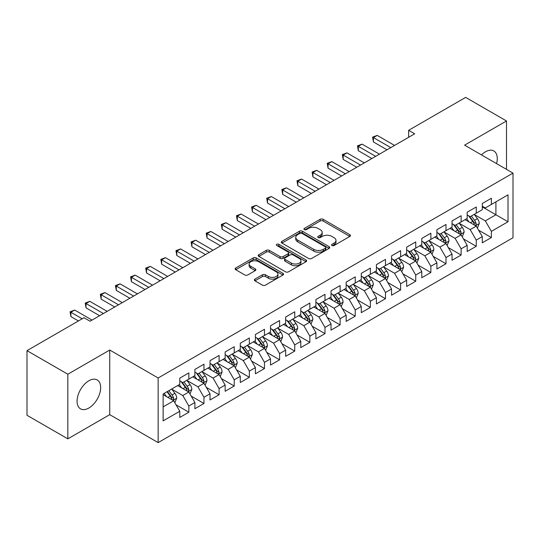 <?xml version="1.0" encoding="UTF-8"?>
<svg xmlns="http://www.w3.org/2000/svg" width="540" height="540" viewBox="0 0 540 540"><rect width="100%" height="100%" fill="white"/><g stroke="black" fill="none" stroke-linecap="round" stroke-linejoin="round"><path stroke-width="0.81" d="M331.985 245.531A1.472 0.851 0 0 0 334.064 245.531L349.839 236.419A2.099 1.215 0 0 0 350.453 235.562A2.099 1.215 0 0 0 349.839 234.704L323.116 219.281A2.099 1.215 0 0 0 320.146 219.281L304.371 228.386A1.472 0.851 0 0 0 303.939 228.987A1.472 0.851 0 0 0 304.371 229.588A1.472 0.851 0 0 0 306.443 229.588L308.488 228.407A6.716 3.881 0 0 1 317.993 228.407L320.22 229.689A6.716 3.881 0 0 1 322.184 232.436A6.716 3.881 0 0 1 320.22 235.177L318.175 236.358A1.472 0.851 0 0 0 317.743 236.959A1.472 0.851 0 0 0 318.175 237.56A1.472 0.851 0 0 0 320.254 237.56L322.299 236.378A6.716 3.881 0 0 1 331.796 236.378L334.024 237.668A6.716 3.881 0 0 1 335.995 240.408A6.716 3.881 0 0 1 334.024 243.149L331.985 244.33A1.472 0.851 0 0 0 331.553 244.931A1.472 0.851 0 0 0 331.985 245.531L331.985 244.33M88.864 408.024A16.686 9.632 120 0 0 99.765 393.323A16.686 9.632 120 0 0 97.207 379.951A16.686 9.632 120 0 0 88.864 380.774A16.686 9.632 120 0 0 77.963 395.483A16.686 9.632 120 0 0 80.521 408.848A16.686 9.632 120 0 0 88.864 408.024M496.571 163.62A16.686 9.632 120 0 0 493.817 150.971A16.686 9.632 120 0 0 485.474 151.801A16.686 9.632 120 0 0 481.478 154.906M254.961 279.113A2.099 1.215 0 0 0 254.347 279.97A2.099 1.215 0 0 0 254.961 280.827L262.46 285.154A2.099 1.215 0 0 0 265.43 285.154L282.953 275.036A2.099 1.215 0 0 0 283.568 274.178A2.099 1.215 0 0 0 282.953 273.321L256.223 257.897A2.099 1.215 0 0 0 253.253 257.897L235.737 268.009A2.099 1.215 0 0 0 235.123 268.866A2.099 1.215 0 0 0 235.737 269.723L244.796 274.954A2.099 1.215 0 0 0 247.766 274.954L255.258 270.621A2.099 1.215 0 0 0 255.872 269.764A2.099 1.215 0 0 0 255.258 268.906L250.769 266.315A5.616 3.24 0 0 1 249.122 264.026A5.616 3.24 0 0 1 252.592 261.029A5.616 3.24 0 0 1 258.714 261.731L276.305 271.89A5.616 3.24 0 0 1 277.952 274.178A5.616 3.24 0 0 1 274.482 277.175A5.616 3.24 0 0 1 268.367 276.473L265.43 274.779A2.099 1.215 0 0 0 262.46 274.779L254.961 279.113L254.961 280.827M67.838 374.227L67.838 438.851L109.742 414.659L109.742 350.035L67.838 374.227L27 350.649L84.024 317.723L90.079 321.219L414.68 133.812L408.632 130.316L408.632 137.302M109.742 350.035L158.146 377.98L513 173.111L513 237.735L158.146 442.604L158.146 377.98M506.493 169.351L506.493 120.974L464.596 145.159L513 173.111M506.493 120.974L465.656 97.396L408.632 130.316M308.637 258.491A2.099 1.215 0 0 0 311.607 258.491L329.123 248.38A2.099 1.215 0 0 0 329.738 247.523A2.099 1.215 0 0 0 329.123 246.665L302.4 231.235A2.099 1.215 0 0 0 299.43 231.235L281.914 241.353A2.099 1.215 0 0 0 281.3 242.21A2.099 1.215 0 0 0 281.914 243.068L308.637 258.491M277.378 245.849A1.472 0.851 0 0 1 278.87 246.051L278.87 244.31L306.038 259.997A2.099 1.215 0 0 1 306.653 260.854A2.099 1.215 0 0 1 306.038 261.711L288.515 271.822A2.099 1.215 0 0 1 285.552 271.822L258.822 256.392L258.822 254.678A2.099 1.215 0 0 0 258.208 255.535A2.099 1.215 0 0 0 258.822 256.392M258.822 254.678L266.321 250.351A2.099 1.215 0 0 1 269.291 250.351L280.132 256.608A2.099 1.215 0 0 0 283.102 256.608L288.07 253.739A2.099 1.215 0 0 0 288.691 252.882A2.099 1.215 0 0 0 288.07 252.025L276.791 245.504A1.472 0.851 0 0 1 276.359 244.91A1.472 0.851 0 0 1 277.263 244.121A1.472 0.851 0 0 1 278.87 244.31M482.294 206.908L495.909 214.765L495.909 201.839L508.012 194.852L491.373 204.458L491.373 198.261L482.294 203.499L482.294 209.696L476.246 213.192L476.246 206.989L467.168 212.234L467.168 218.43L461.12 221.927L461.12 215.723L452.041 220.961L452.041 227.165L445.993 230.661L445.993 224.458L436.914 229.696L436.914 235.899L430.866 239.389L430.866 233.192L421.787 238.43L421.787 244.634L415.739 248.123L415.739 241.92L406.661 247.165L406.661 253.361L400.613 256.858L400.613 250.655L391.541 255.899L391.541 262.096L385.486 265.592L385.486 259.389L376.414 264.627L376.414 270.83L370.359 274.32L370.359 268.124L361.287 273.362L361.287 279.565L355.232 283.055L355.232 276.858L346.16 282.096L346.16 288.293L340.112 291.789L340.112 285.586L331.034 290.831L331.034 297.027L324.986 300.524L324.986 294.32L315.907 299.558L315.907 305.762L309.859 309.251L309.859 303.055L300.78 308.293L300.78 314.496L294.732 317.986L294.732 311.789L285.653 317.027L285.653 323.224L279.605 326.72L279.605 320.517L270.526 325.762L270.526 331.958L264.478 335.455L264.478 329.252L255.407 334.49L255.407 340.693L249.352 344.189L249.352 337.986L240.28 343.224L240.28 349.427L234.225 352.917L234.225 346.721L225.153 351.959L225.153 358.162L219.098 361.651L219.098 355.448L210.026 360.693L210.026 366.889L203.972 370.386L203.972 364.183L194.9 369.428L194.9 375.624L188.851 379.12L188.851 372.917L179.773 378.155L179.773 384.358L163.134 393.964L163.134 420.863L179.773 411.257L173.725 400.775L163.134 394.666M508.012 194.852L508.012 221.751L491.373 231.356L485.318 220.88L474.35 214.549M478.589 230.175L491.373 237.56L491.373 231.356M491.373 237.56L482.294 242.798L482.294 236.594L476.246 240.091L470.192 229.608L459.23 223.276M463.462 238.91L476.246 246.287L476.246 240.091M476.246 246.287L467.168 251.532L467.168 245.329L461.12 248.825L455.065 238.343L444.103 232.011M448.335 247.644L461.12 255.022L461.12 248.825M461.12 255.022L452.041 260.26L452.041 254.063L445.993 257.553L439.938 247.077L428.976 240.746M433.208 256.379L445.993 263.756L445.993 257.553M445.993 263.756L436.914 268.994L436.914 262.798L430.866 266.288L424.818 255.812L413.849 249.48M418.082 265.113L430.866 272.491L430.866 266.288M430.866 272.491L421.787 277.729L421.787 271.526L415.739 275.022L409.691 264.539L398.723 258.208M402.955 273.841L415.739 281.225L415.739 275.022M415.739 281.225L406.661 286.463L406.661 280.26L400.613 283.757L394.565 273.274L383.596 266.942M387.835 282.575L400.613 289.953L400.613 283.757M400.613 289.953L391.541 295.198L391.541 288.995L385.486 292.484L379.438 282.008L368.469 275.677M372.708 291.31L385.486 298.688L385.486 292.484M385.486 298.688L376.414 303.925L376.414 297.729L370.359 301.219L364.311 290.743L353.342 284.411M357.581 300.044L370.359 307.422L370.359 301.219M370.359 307.422L361.287 312.66L361.287 306.464L355.232 309.953L349.184 299.471L338.216 293.139M342.454 308.772L355.232 316.156L355.232 309.953M355.232 316.156L346.16 321.394L346.16 315.191L340.112 318.688L334.058 308.205L323.096 301.874M327.328 317.507L340.112 324.884L340.112 318.688M340.112 324.884L331.034 330.129L331.034 323.926L324.986 327.422L318.931 316.94L307.969 310.608M312.201 326.241L324.986 333.619L324.986 327.422M324.986 333.619L315.907 338.857L315.907 332.66L309.859 336.15L303.804 325.674L292.842 319.343M297.074 334.976L309.859 342.353L309.859 336.15M309.859 342.353L300.78 347.591L300.78 341.395L294.732 344.885L288.684 334.409L277.715 328.077M281.947 343.703L294.732 351.088L294.732 344.885M294.732 351.088L285.653 356.326L285.653 350.123L279.605 353.619L273.557 343.136L262.589 336.805M266.821 352.438L279.605 359.815L279.605 353.619M279.605 359.815L270.526 365.06L270.526 358.857L264.478 362.354L258.431 351.871L247.462 345.539M251.701 361.172L264.478 368.55L264.478 362.354M264.478 368.55L255.407 373.788L255.407 367.592L249.352 371.081L243.304 360.605L232.335 354.274M236.574 369.907L249.352 377.285L249.352 371.081M249.352 377.285L240.28 382.523L240.28 376.326L234.225 379.816L228.177 369.34L217.208 363.008M221.447 378.641L234.225 386.019L234.225 379.816M234.225 386.019L225.153 391.257L225.153 385.054L219.098 388.55L213.05 378.068L202.082 371.736M206.321 387.369L219.098 394.754L219.098 388.55M219.098 394.754L210.026 399.992L210.026 393.788L203.972 397.285L197.924 386.802L186.955 380.471M191.194 396.104L203.972 403.481L203.972 397.285M203.972 403.481L194.9 408.726L194.9 402.523L188.851 406.013L182.797 395.537L171.835 389.205M176.067 404.838L188.851 412.216L188.851 406.013M188.851 412.216L179.773 417.454L179.773 411.257M179.773 380.862L182.797 382.61L188.851 379.12M163.134 406.89L173.725 400.775M194.9 372.134L197.924 373.876L203.972 370.386M182.797 395.537L188.851 392.04L177.653 385.58M194.9 402.523L188.851 392.04M210.026 363.4L213.05 365.148L219.098 361.651M197.924 386.802L203.972 383.312L192.78 376.846M210.026 393.788L203.972 383.312M225.153 354.665L228.177 356.413L234.225 352.917M213.05 378.068L219.098 374.578L207.907 368.111M225.153 385.054L219.098 374.578M240.28 345.931L243.304 347.679L249.352 344.189M228.177 369.34L234.225 365.843L223.034 359.383M240.28 376.326L234.225 365.843M255.407 337.203L258.431 338.945L264.478 335.455M243.304 360.605L249.352 357.109L238.16 350.649M255.407 367.592L249.352 357.109M270.526 328.469L273.557 330.217L279.605 326.72M258.431 351.871L264.478 348.381L253.287 341.915M270.526 358.857L264.478 348.381M285.653 319.734L288.684 321.482L294.732 317.986M273.557 343.136L279.605 339.647L268.414 333.18M285.653 350.123L279.605 339.647M300.78 311L303.804 312.748L309.859 309.251M288.684 334.409L294.732 330.912L283.541 324.452M300.78 341.395L294.732 330.912M315.907 302.265L318.931 304.013L324.986 300.524M303.804 325.674L309.859 322.178L298.661 315.718M315.907 332.66L309.859 322.178M331.034 293.537L334.058 295.279L340.112 291.789M318.931 316.94L324.986 313.45L313.787 306.983M331.034 323.926L324.986 313.45M346.16 284.803L349.184 286.551L355.232 283.055M334.058 308.205L340.112 304.715L328.914 298.249M346.16 315.191L340.112 304.715M361.287 276.068L364.311 277.817L370.359 274.32M349.184 299.471L355.232 295.981L344.041 289.521M361.287 306.464L355.232 295.981M376.414 267.334L379.438 269.082L385.486 265.592M364.311 290.743L370.359 287.246L359.168 280.787M376.414 297.729L370.359 287.246M391.541 258.606L394.565 260.348L400.613 256.858M379.438 282.008L385.486 278.512L374.294 272.052M391.541 288.995L385.486 278.512M406.661 249.872L409.691 251.62L415.739 248.123M394.565 273.274L400.613 269.784L389.421 263.318M406.661 280.26L400.613 269.784M421.787 241.137L424.818 242.885L430.866 239.389M409.691 264.539L415.739 261.05L404.548 254.583M421.787 271.526L415.739 261.05M436.914 232.403L439.938 234.151L445.993 230.661M424.818 255.812L430.866 252.315L419.675 245.855M436.914 262.798L430.866 252.315M452.041 223.675L455.065 225.416L461.12 221.927M439.938 247.077L445.993 243.581L434.801 237.121M452.041 254.063L445.993 243.581M467.168 214.94L470.192 216.689L476.246 213.192M455.065 238.343L461.12 234.853L449.921 228.386M467.168 245.329L461.12 234.853M482.294 206.206L485.318 207.954L491.373 204.458M470.192 229.608L476.246 226.118L465.048 219.652M482.294 236.594L476.246 226.118M27 350.649L27 415.274L67.838 438.851M109.742 414.659L158.146 442.604M485.318 220.88L495.909 214.765L508.012 221.751M332.572 245.734L334.024 244.897A6.716 3.881 0 0 0 335.995 242.156L335.995 240.408M322.184 232.436L322.184 234.185A6.716 3.881 0 0 1 320.22 236.925L318.762 237.762M349.812 236.439L323.116 221.022A2.099 1.215 0 0 0 320.146 221.022L304.958 229.79M329.096 248.393L302.4 232.983A2.099 1.215 0 0 0 299.43 232.983L281.941 243.081M325.411 248.123A1.472 0.851 0 0 0 325.843 247.523A1.472 0.851 0 0 0 325.411 246.922L301.954 233.381A1.472 0.851 0 0 0 299.875 233.381L297.722 234.623A6.716 3.881 0 0 0 295.758 237.364A6.716 3.881 0 0 0 297.722 240.104L313.76 249.365A6.716 3.881 0 0 0 323.264 249.365L325.411 248.123L325.411 249.872A1.472 0.851 0 0 0 325.843 249.271L325.843 247.523M295.758 237.364L295.758 239.112A6.716 3.881 0 0 0 297.722 241.853L297.722 240.104M325.411 249.872L323.264 251.114A6.716 3.881 0 0 1 313.76 251.114L297.722 241.853M258.849 256.412L266.321 252.099L266.321 250.351M288.691 252.882L288.691 254.624A2.099 1.215 0 0 1 288.07 255.481L283.102 258.356A2.099 1.215 0 0 1 280.132 258.356L269.291 252.099A2.099 1.215 0 0 0 266.321 252.099M278.87 246.051L306.011 261.725M291.377 263.101A5.616 3.24 0 0 0 297.5 263.803A5.616 3.24 0 0 0 300.962 260.807A5.616 3.24 0 0 0 299.322 258.518L293.119 254.934A2.099 1.215 0 0 0 290.149 254.934L285.181 257.81A2.099 1.215 0 0 0 284.56 258.667A2.099 1.215 0 0 0 285.181 259.524L291.377 263.101L291.377 264.85A5.616 3.24 0 0 0 297.5 265.552A5.616 3.24 0 0 0 300.962 262.555L300.962 260.807M284.56 258.667L284.56 260.415A2.099 1.215 0 0 0 285.181 261.272L285.181 259.524M291.377 264.85L285.181 261.272M277.952 274.178L277.952 275.926A5.616 3.24 0 0 1 274.482 278.924A5.616 3.24 0 0 1 268.367 278.222L265.43 276.527A2.099 1.215 0 0 0 262.46 276.527L254.995 280.841M249.122 264.026L249.122 265.768A5.616 3.24 0 0 0 250.769 268.063L250.769 266.315M255.231 270.641L250.769 268.063M282.92 275.056L256.223 259.639A2.099 1.215 0 0 0 253.253 259.639L235.764 269.737M477.36 228.056L479.237 223.479A5.67 3.274 -120 0 0 477.428 218.653L474.214 214.36M469.098 221.987L466.655 218.727M465.514 219.922L465.23 219.55M475.173 225.497L476.05 224.708L476.179 223.722A5.67 3.274 -120 0 0 474.552 220.313L471.339 216.02M469.51 216.29L473.479 221.589A2.889 1.667 60 0 1 473.999 222.466L476.179 223.722M468.511 215.716L472.743 221.36A5.67 3.274 60 0 1 474.363 224.768L474.478 225.099M390.785 147.609L373.43 137.592L377.21 135.405L394.565 145.422M386.998 149.789L373.43 141.959L373.43 137.592L372.6 137.113L377.21 135.405M373.43 141.959L372.6 137.113M462.24 236.79L464.11 232.214A5.67 3.274 -120 0 0 462.301 227.387L459.088 223.094M453.971 230.722L451.528 227.462M450.387 228.656L450.104 228.285M460.046 234.232L460.931 233.442L461.052 232.457A5.67 3.274 -120 0 0 459.432 229.048L456.219 224.755M454.383 225.025L458.352 230.324A2.889 1.667 60 0 1 458.872 231.194L461.052 232.457M453.384 224.444L457.616 230.094A5.67 3.274 60 0 1 459.236 233.503L459.351 233.834M447.113 245.525L448.983 240.948A5.67 3.274 -120 0 0 447.174 236.115L443.961 231.829M438.845 239.456L436.401 236.196M435.26 237.384L434.983 237.013M444.926 242.966L445.804 242.177L445.925 241.184A5.67 3.274 -120 0 0 444.305 237.776L441.092 233.489M439.256 233.753L443.225 239.051A2.889 1.667 60 0 1 443.752 239.929L445.925 241.184M438.257 233.179L442.49 238.829A5.67 3.274 60 0 1 444.11 242.237L444.224 242.561M375.658 156.344L358.304 146.327L362.09 144.139L379.438 154.156M371.871 158.524L358.304 150.687L358.304 146.327L357.473 145.841L362.09 144.139M358.304 150.687L357.473 145.841M360.531 165.071L343.177 155.054L346.964 152.874L364.311 162.891M356.751 167.258L343.177 159.422L343.177 155.054L342.347 154.575L346.964 152.874M343.177 159.422L342.347 154.575M431.987 254.252L433.863 249.676A5.67 3.274 -120 0 0 432.054 244.85L428.834 240.563M423.718 248.191L421.274 244.931M420.134 246.119L419.857 245.747M429.8 251.701L430.677 250.911L430.799 249.919A5.67 3.274 -120 0 0 429.179 246.51L425.965 242.224M424.13 242.487L428.099 247.786A2.889 1.667 60 0 1 428.625 248.663L430.799 249.919M423.131 241.913L427.363 247.556A5.67 3.274 60 0 1 428.983 250.965L429.098 251.296M416.86 262.987L418.736 258.41A5.67 3.274 -120 0 0 416.927 253.584L413.714 249.298M408.591 256.918L406.148 253.658M405.007 254.853L404.73 254.482M414.673 260.435L415.55 259.639L415.672 258.653A5.67 3.274 -120 0 0 414.052 255.245L410.839 250.952M409.003 251.222L412.972 256.52A2.889 1.667 60 0 1 413.498 257.398L415.672 258.653M408.004 250.648L412.236 256.291A5.67 3.274 60 0 1 413.856 259.7L413.971 260.03M345.404 173.806L328.057 163.789L331.837 161.608L349.184 171.626M341.624 175.993L328.057 168.156L328.057 163.789L327.22 163.31L331.837 161.608M328.057 168.156L327.22 163.31M330.278 182.54L312.93 172.523L316.71 170.336L334.058 180.353M326.498 184.721L312.93 176.891L312.93 172.523L312.093 172.044L316.71 170.336M312.93 176.891L312.093 172.044M401.733 271.721L403.61 267.145A5.67 3.274 -120 0 0 401.8 262.319L398.588 258.026M393.464 265.653L391.021 262.393M389.88 263.588L389.603 263.216M399.546 269.163L400.424 268.373L400.545 267.388A5.67 3.274 -120 0 0 398.925 263.979L395.712 259.686M393.876 259.956L397.845 265.255A2.889 1.667 60 0 1 398.371 266.132L400.545 267.388M392.877 259.375L397.109 265.025A5.67 3.274 60 0 1 398.729 268.434L398.844 268.765M315.151 191.275L297.803 181.258L301.583 179.071L318.931 189.088M311.371 193.455L297.803 185.625L297.803 181.258L296.973 180.779L301.583 179.071M297.803 185.625L296.973 180.779M386.606 280.456L388.483 275.879A5.67 3.274 -120 0 0 386.674 271.053L383.461 266.76M378.338 274.388L375.894 271.127M374.753 272.315L374.476 271.944M384.419 277.898L385.297 277.108L385.418 276.115A5.67 3.274 -120 0 0 383.798 272.707L380.585 268.421M378.749 268.684L382.718 273.983A2.889 1.667 60 0 1 383.245 274.86L385.418 276.115M377.757 268.11L381.983 273.76A5.67 3.274 60 0 1 383.609 277.168L383.724 277.493M300.024 200.003L282.676 189.986L286.457 187.805L303.804 197.822M296.244 202.19L282.676 194.353L282.676 189.986L281.846 189.506L286.457 187.805M282.676 194.353L281.846 189.506M371.48 289.184L373.356 284.607A5.67 3.274 -120 0 0 371.547 279.781L368.334 275.495M363.211 283.122L360.767 279.862M359.627 281.05L359.35 280.678M369.293 286.632L370.17 285.842L370.298 284.85A5.67 3.274 -120 0 0 368.671 281.441L365.459 277.155M363.623 277.418L367.592 282.717A2.889 1.667 60 0 1 368.118 283.594L370.298 284.85M362.63 276.844L366.856 282.488A5.67 3.274 60 0 1 368.483 285.903L368.597 286.227M356.353 297.918L358.229 293.341A5.67 3.274 -120 0 0 356.42 288.515L353.207 284.229M348.084 291.857L345.647 288.596M344.5 289.784L344.223 289.413M354.166 295.367L355.043 294.577L355.171 293.584A5.67 3.274 -120 0 0 353.545 290.176L350.332 285.883M348.502 286.153L352.465 291.452A2.889 1.667 60 0 1 352.991 292.329L355.171 293.584M347.504 285.579L351.729 291.222A5.67 3.274 60 0 1 353.356 294.631L353.471 294.962M341.226 306.653L343.103 302.076A5.67 3.274 -120 0 0 341.294 297.25L338.081 292.957M332.964 300.584L330.521 297.324M329.373 298.519L329.096 298.148M339.039 304.094L339.916 303.305L340.045 302.319A5.67 3.274 -120 0 0 338.418 298.91L335.205 294.617M333.376 294.887L337.345 300.186A2.889 1.667 60 0 1 337.865 301.064L340.045 302.319M332.377 294.314L336.602 299.957A5.67 3.274 60 0 1 338.229 303.365L338.344 303.696M326.099 315.387L327.976 310.81A5.67 3.274 -120 0 0 326.167 305.984L322.954 301.691M317.837 309.319L315.394 306.059M314.253 307.247L313.97 306.882M323.912 312.829L324.797 312.039L324.918 311.054A5.67 3.274 -120 0 0 323.291 307.638L320.078 303.352M318.249 303.622L322.218 308.914A2.889 1.667 60 0 1 322.738 309.791L324.918 311.054M317.25 303.041L321.482 308.691A5.67 3.274 60 0 1 323.102 312.1L323.217 312.424M310.979 324.122L312.849 319.545A5.67 3.274 -120 0 0 311.04 314.712L307.827 310.426M302.711 318.053L300.267 314.793M299.126 315.981L298.843 315.61M308.786 321.563L309.67 320.774L309.791 319.781A5.67 3.274 -120 0 0 308.171 316.373L304.958 312.086M303.122 312.35L307.091 317.648A2.889 1.667 60 0 1 307.618 318.526L309.791 319.781M302.123 311.776L306.356 317.419A5.67 3.274 60 0 1 307.976 320.834L308.09 321.158M295.853 332.849L297.722 328.273A5.67 3.274 -120 0 0 295.913 323.447L292.7 319.16M287.584 326.788L285.14 323.528M284 324.716L283.723 324.344M293.666 330.298L294.543 329.508L294.665 328.516A5.67 3.274 -120 0 0 293.045 325.107L289.832 320.821M287.996 321.084L291.965 326.383A2.889 1.667 60 0 1 292.491 327.26L294.665 328.516M286.997 320.51L291.229 326.153A5.67 3.274 60 0 1 292.849 329.562L292.964 329.893M280.726 341.584L282.602 337.007A5.67 3.274 -120 0 0 280.793 332.181L277.58 327.888M272.457 335.516L270.014 332.255M268.873 333.45L268.596 333.079M278.539 339.026L279.416 338.236L279.538 337.25A5.67 3.274 -120 0 0 277.918 333.841L274.705 329.549M272.869 329.819L276.838 335.117A2.889 1.667 60 0 1 277.364 335.995L279.538 337.25M271.87 329.245L276.102 334.888A5.67 3.274 60 0 1 277.722 338.297L277.837 338.627M265.599 350.318L267.476 345.742A5.67 3.274 -120 0 0 265.666 340.916L262.454 336.623M257.33 344.25L254.887 340.99M253.746 342.185L253.469 341.813M263.412 347.76L264.29 346.97L264.411 345.985A5.67 3.274 -120 0 0 262.791 342.576L259.578 338.283M257.742 338.553L261.711 343.852A2.889 1.667 60 0 1 262.238 344.723L264.411 345.985M256.743 337.973L260.975 343.622A5.67 3.274 60 0 1 262.595 347.031L262.71 347.362M250.472 359.053L252.349 354.476A5.67 3.274 -120 0 0 250.54 349.643L247.327 345.357M242.204 352.985L239.76 349.724M238.619 350.912L238.343 350.541M248.285 356.495L249.163 355.705L249.284 354.713A5.67 3.274 -120 0 0 247.664 351.304L244.451 347.018M242.615 347.281L246.584 352.58A2.889 1.667 60 0 1 247.111 353.457L249.284 354.713M241.623 346.707L245.849 352.357A5.67 3.274 60 0 1 247.469 355.765L247.583 356.089M284.897 208.737L267.55 198.72L271.33 196.54L288.677 206.557M281.117 210.924L267.55 203.087L267.55 198.72L266.719 198.241L271.33 196.54M267.55 203.087L266.719 198.241M269.771 217.472L252.423 207.454L256.203 205.274L273.557 215.285M265.99 219.652L252.423 211.822L252.423 207.454L251.593 206.975L256.203 205.274M252.423 211.822L251.593 206.975M254.644 226.206L237.296 216.189L241.076 214.002L258.431 224.019M250.864 228.386L237.296 220.556L237.296 216.189L236.466 215.71L241.076 214.002M237.296 220.556L236.466 215.71M239.524 234.934L222.169 224.924L225.956 222.737L243.304 232.754M235.737 237.121L222.169 229.284L222.169 224.924L221.339 224.438L225.956 222.737M222.169 229.284L221.339 224.438M224.397 243.668L207.043 233.651L210.829 231.471L228.177 241.488M220.61 245.855L207.043 238.019L207.043 233.651L206.213 233.172L210.829 231.471M207.043 238.019L206.213 233.172M209.27 252.403L191.916 242.386L195.703 240.206L213.05 250.222M205.49 254.583L191.916 246.753L191.916 242.386L191.086 241.907L195.703 240.206M191.916 246.753L191.086 241.907M194.144 261.137L176.796 251.12L180.576 248.933L197.924 258.95M190.363 263.318L176.796 255.488L176.796 251.12L175.959 250.641L180.576 248.933M176.796 255.488L175.959 250.641M179.017 269.872L161.669 259.855L165.449 257.668L182.797 267.685M175.237 272.052L161.669 264.215L161.669 259.855L160.832 259.369L165.449 257.668M161.669 264.215L160.832 259.369M163.89 278.6L146.543 268.582L150.322 266.402L167.67 276.419M160.11 280.787L146.543 272.95L146.543 268.582L145.712 268.103L150.322 266.402M146.543 272.95L145.712 268.103M235.346 367.781L237.222 363.204A5.67 3.274 -120 0 0 235.413 358.378L232.2 354.092M227.077 361.719L224.633 358.459M223.493 359.647L223.216 359.276M233.159 365.229L234.036 364.439L234.164 363.447A5.67 3.274 -120 0 0 232.538 360.038L229.325 355.752M227.489 356.015L231.458 361.314A2.889 1.667 60 0 1 231.984 362.192L234.164 363.447M226.496 355.442L230.722 361.085A5.67 3.274 60 0 1 232.349 364.493L232.463 364.824M148.763 287.334L131.416 277.317L135.196 275.137L152.543 285.154M144.983 289.521L131.416 281.684L131.416 277.317L130.586 276.838L135.196 275.137M131.416 281.684L130.586 276.838M220.219 376.515L222.095 371.939A5.67 3.274 -120 0 0 220.286 367.112L217.073 362.826M211.95 370.447L209.507 367.187M208.366 368.381L208.089 368.01M218.032 373.964L218.909 373.167L219.038 372.182A5.67 3.274 -120 0 0 217.411 368.773L214.198 364.48M212.362 364.75L216.331 370.049A2.889 1.667 60 0 1 216.857 370.926L219.038 372.182M211.37 364.176L215.595 369.819A5.67 3.274 60 0 1 217.222 373.228L217.337 373.558M133.637 296.069L116.289 286.051L120.069 283.865L137.423 293.882M129.857 298.249L116.289 290.419L116.289 286.051L115.459 285.572L120.069 283.865M116.289 290.419L115.459 285.572M205.092 385.25L206.969 380.673A5.67 3.274 -120 0 0 205.16 375.847L201.947 371.554M196.823 379.181L194.387 375.921M193.239 377.116L192.962 376.745M202.905 382.691L203.782 381.901L203.911 380.916A5.67 3.274 -120 0 0 202.284 377.507L199.071 373.214M197.242 373.484L201.211 378.783A2.889 1.667 60 0 1 201.731 379.661L203.911 380.916M196.243 372.904L200.468 378.554A5.67 3.274 60 0 1 202.095 381.962L202.21 382.293M118.51 304.803L101.162 294.786L104.942 292.599L122.297 302.616M114.73 306.983L101.162 299.153L101.162 294.786L100.332 294.307L104.942 292.599M101.162 299.153L100.332 294.307M189.965 393.984L191.842 389.408A5.67 3.274 -120 0 0 190.033 384.581L186.82 380.288M181.703 387.916L179.26 384.656M178.112 385.844L177.835 385.472M187.778 391.426L188.656 390.636L188.784 389.644A5.67 3.274 -120 0 0 187.157 386.235L183.944 381.949M182.115 382.219L186.084 387.511A2.889 1.667 60 0 1 186.604 388.388L188.784 389.644M181.116 381.638L185.348 387.288A5.67 3.274 60 0 1 186.968 390.697L187.083 391.021M103.39 313.531L86.035 303.514L89.816 301.334L107.17 311.351M99.603 315.718L86.035 307.881L86.035 303.514L85.205 303.035L89.816 301.334M86.035 307.881L85.205 303.035M174.845 402.712L176.715 398.135A5.67 3.274 -120 0 0 174.906 393.309L171.693 389.023M166.577 396.65L164.133 393.39M172.651 400.16L173.536 399.37L173.657 398.378A5.67 3.274 -120 0 0 172.037 394.97L168.817 390.683M167.4 391.5L170.957 396.245A2.889 1.667 60 0 1 171.477 397.123L173.657 398.378M167.008 391.73L170.222 396.016A5.67 3.274 60 0 1 171.842 399.431L171.956 399.755M82.208 318.776L70.909 312.248L74.695 310.068L92.043 320.085M78.428 320.956L70.909 316.615L70.909 312.248L70.079 311.769L74.695 310.068M70.909 316.615L70.079 311.769M334.024 244.897L334.024 243.149M318.175 237.56L318.175 236.358M320.22 236.925L320.22 235.177M304.371 229.588L304.371 228.386M320.146 221.022L320.146 219.281M323.116 221.022L323.116 219.281M349.839 236.419L349.839 234.704M281.914 243.068L281.914 241.353M299.43 232.983L299.43 231.235M302.4 232.983L302.4 231.235M329.123 248.38L329.123 246.665M313.76 251.114L313.76 249.365M323.264 251.114L323.264 249.365M269.291 252.099L269.291 250.351M280.132 258.356L280.132 256.608M283.102 258.356L283.102 256.608M288.07 255.481L288.07 253.739M306.038 261.711L306.038 259.997M262.46 276.527L262.46 274.779M265.43 276.527L265.43 274.779M268.367 278.222L268.367 276.473M255.258 270.621L255.258 268.906M235.737 269.723L235.737 268.009M253.253 259.639L253.253 257.897M256.223 259.639L256.223 257.897M282.953 275.036L282.953 273.321M475.531 225.707L479.203 223.587M474.552 220.313L477.428 218.653M470.374 222.73L472.743 221.36M460.404 234.441L464.076 232.322M459.432 229.048L462.301 227.387M455.247 231.458L457.616 230.094M445.284 243.175L448.949 241.056M444.305 237.776L447.174 236.115M440.12 240.192L442.49 238.829M430.157 251.903L433.823 249.791M429.179 246.51L432.054 244.85M424.994 248.927L427.363 247.556M415.031 260.638L418.696 258.518M414.052 255.245L416.927 253.584M409.867 257.661L412.236 256.291M399.904 269.372L403.569 267.253M398.925 263.979L401.8 262.319M394.74 266.389L397.109 265.025M384.777 278.107L388.442 275.987M383.798 272.707L386.674 271.053M379.613 275.123L381.983 273.76M369.65 286.834L373.315 284.722M368.671 281.441L371.547 279.781M364.487 283.858L366.856 282.488M354.524 295.569L358.195 293.45M353.545 290.176L356.42 288.515M349.367 292.592L351.729 291.222M339.397 304.304L343.069 302.184M338.418 298.91L341.294 297.25M334.24 301.32L336.602 299.957M324.27 313.038L327.942 310.919M323.291 307.638L326.167 305.984M319.113 310.055L321.482 308.691M309.143 321.766L312.815 319.653M308.171 316.373L311.04 314.712M303.986 318.789L306.356 317.419M294.023 330.5L297.689 328.388M293.045 325.107L295.913 323.447M288.86 327.524L291.229 326.153M278.897 339.235L282.562 337.115M277.918 333.841L280.793 332.181M273.733 336.258L276.102 334.888M263.77 347.969L267.435 345.85M262.791 342.576L265.666 340.916M258.606 344.986L260.975 343.622M248.643 356.704L252.308 354.584M247.664 351.304L250.54 349.643M243.479 353.72L245.849 352.357M233.516 365.432L237.181 363.319M232.538 360.038L235.413 358.378M228.353 362.455L230.722 361.085M218.39 374.166L222.055 372.046M217.411 368.773L220.286 367.112M213.226 371.189L215.595 369.819M203.263 382.901L206.935 380.781M202.284 377.507L205.16 375.847M198.106 379.917L200.468 378.554M188.136 391.635L191.808 389.515M187.157 386.235L190.033 384.581M182.979 388.651L185.348 387.288M173.009 400.363L176.681 398.25M172.037 394.97L174.906 393.309M167.852 397.386L170.222 396.016"/></g></svg>
